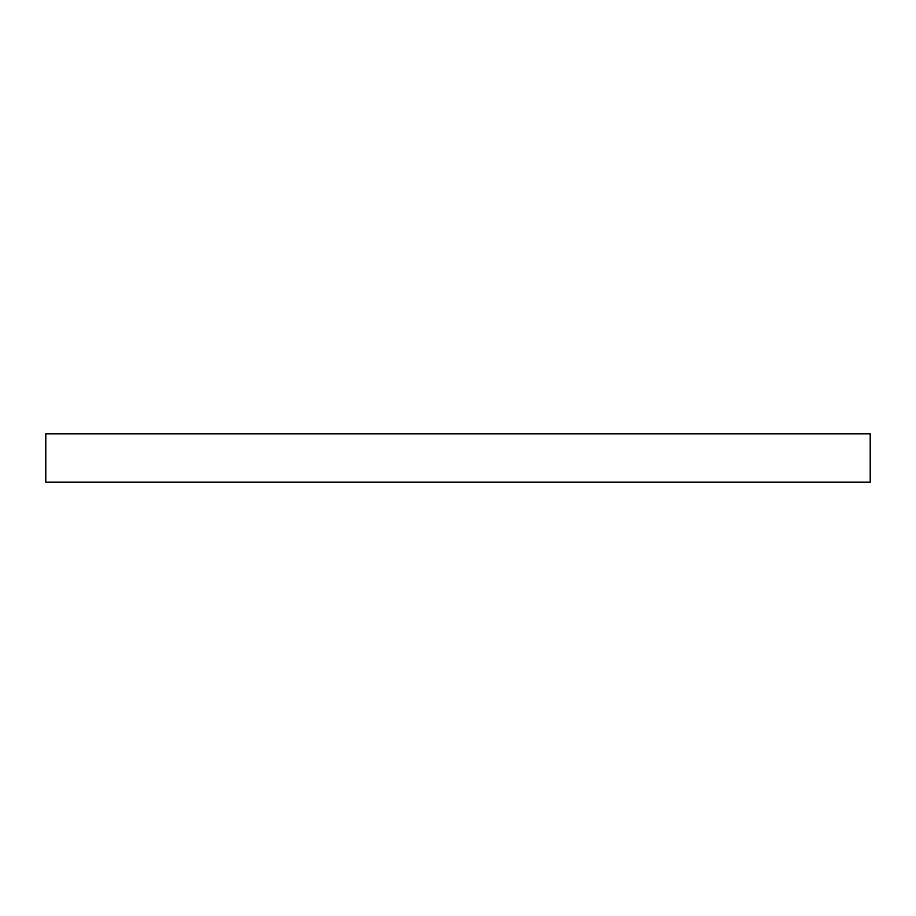 <?xml version="1.0" encoding="UTF-8"?>
<svg xmlns="http://www.w3.org/2000/svg" width="916" height="916" viewBox="0 0 916 916"><rect width="100%" height="100%" fill="white"/><g stroke="black" fill="none" stroke-linecap="round" stroke-linejoin="round"><path stroke-width="1.37" d="M870.2 482.182L45.8 482.182L45.8 433.818L870.2 433.818L870.2 482.182"/></g></svg>
